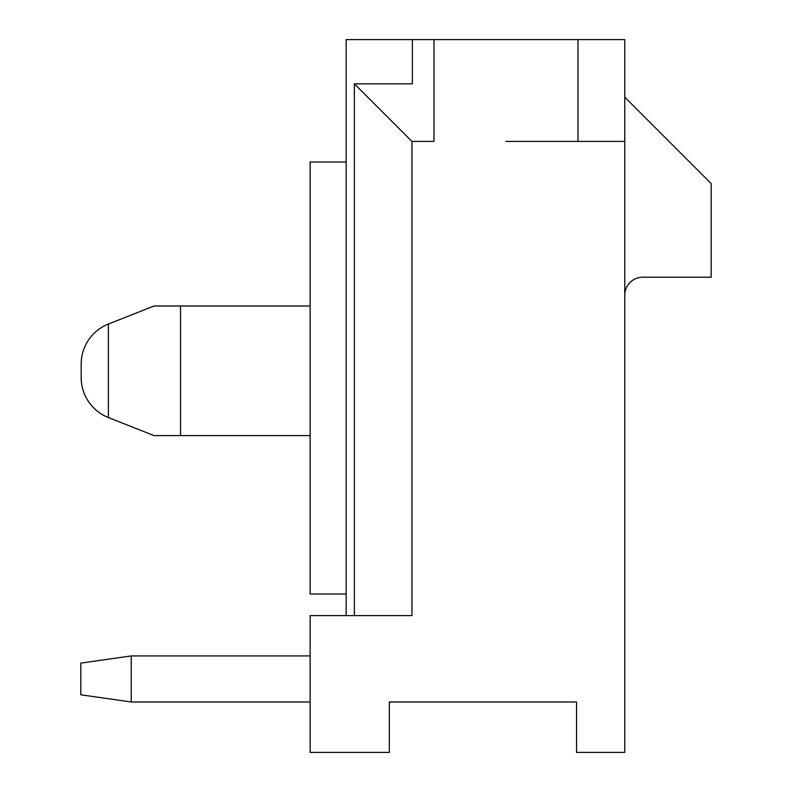 <?xml version="1.0" encoding="UTF-8"?>
<svg xmlns="http://www.w3.org/2000/svg" width="792" height="792" viewBox="0 0 792 792"><rect width="100%" height="100%" fill="white"/><g stroke="black" fill="none" stroke-linecap="round" stroke-linejoin="round"><path stroke-width="1.19" d="M310.137 305.999L180.536 305.999L180.536 435.6L154.004 435.6L108.405 417.562A43.055 43.055 0 0 1 81.18 377.527L81.18 364.072A43.055 43.055 0 0 1 108.405 324.037L154.004 305.999L108.405 324.037L108.405 417.562L154.004 435.6L310.137 435.6M180.536 305.999L154.004 305.999L180.536 305.999M346.144 594L310.137 594L310.137 162.004L346.144 162.004M354.361 83.823L412.385 83.823L412.385 39.6L346.144 39.6L346.144 615.602L354.361 615.602L354.361 83.823L411.959 141.421L411.959 615.602L310.137 615.602L310.137 752.4L389.337 752.4L389.337 701.999L576.536 701.999L576.536 752.4L624.779 752.4L624.779 39.6L577.982 39.6L577.982 141.421L624.779 141.421M389.337 701.999L419.938 701.999M412.385 83.823L412.385 39.6L577.982 39.6M577.982 141.421L505.979 141.421M411.959 141.421L433.976 141.421L433.976 39.6M624.779 97.198L711.176 183.595L711.176 277.2L642.777 277.2A17.998 17.998 0 0 0 624.779 295.198M81.18 377.527L81.18 364.072M310.137 701.999L131.225 701.999L80.824 694.802L80.824 663.122L131.225 655.924L310.137 655.924M131.225 655.924L131.225 701.999"/></g></svg>
